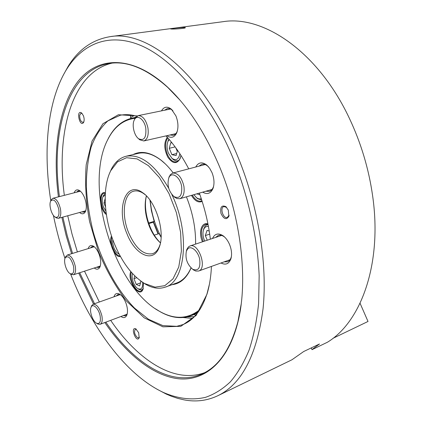 <?xml version="1.0" encoding="UTF-8"?>
<svg xmlns="http://www.w3.org/2000/svg" width="422" height="422" viewBox="0 0 422 422"><rect width="100%" height="100%" fill="white"/><g stroke="black" fill="none" stroke-linecap="round" stroke-linejoin="round"><path stroke-width="0.63" d="M311.214 347.907L312.048 349.653L327.403 342.247C360.852 322.144 382.438 264.146 372.658 196.066C368.828 168.995 361.074 143.095 349.4 118.371C317.956 51.331 263.085 14.96 222.911 21.707L110.189 36.651C147.61 29.804 203.161 74.093 236.357 153.128C257.969 203.9 267.738 263.07 263.059 308.756C256.856 355.15 241.732 384.162 217.699 395.789C207.007 400.768 195.782 402.129 184.024 399.861L177.683 398.357L171.332 396.226L166.268 394.09L156.9 389.147M217.699 395.789L291.945 359.776L303.719 351.51L319.496 343.977L311.953 349.648M136.76 116.24C130.915 114.536 125.413 114.204 120.265 115.248L107.911 120.877C100.832 127.344 95.245 136.079 91.152 147.078C87.966 159.057 86.352 172.25 86.315 186.651C87.148 201.442 89.422 216.433 93.141 231.625C101.665 261.756 116.541 289.671 134.581 308.134L148.539 319.296L162.823 325.589L176.718 326.327L182.932 324.587C193.74 320.235 201.8 309.838 207.123 293.396L209.444 284.09M70.574 273.92C91.416 327.636 125.803 375.01 163.594 392.555C177.82 398.669 192.084 400.51 205.609 397.302C214.45 394.227 222.71 389.068 230.38 381.815C237.612 373.349 243.842 362.788 249.07 350.144C253.617 336.355 256.792 320.82 258.602 303.539L259.166 275.819C257.531 236.974 247.846 193.951 231.778 155.185C208.03 99.465 172.398 58.869 140.795 45.476C109.066 32.214 82.654 43.761 66.76 69.081C47.217 100.573 42.891 150.659 50.809 200.883M53.415 215.384C56.358 229.937 60.214 244.306 64.977 258.475M63.036 75.612L68.148 66.333C78.492 49.453 92.508 39.562 110.189 36.651M199.342 193.107C204.828 208.347 208.5 223.707 210.356 239.179M211.443 266.414C210.953 276.811 209.449 286.1 206.944 294.292L196.156 315.44L180.838 326.327L162.929 326.828L144.282 317.882L126.489 301.028C115.459 286.517 106.059 269.858 98.279 251.037L89.633 221.782C85.94 201.79 84.796 182.763 86.204 164.691L92.054 141.075L102.952 123.704L118.392 114.731L137.303 115.929M165.983 135.9C174.307 144.82 181.887 155.802 188.734 168.847M179.93 100.077L167.729 87.401C146.503 68.549 126.996 60.573 109.208 63.474C67.298 70.384 50.587 132.761 59.439 196.599M62.862 217.098L67.156 235.376L72.563 253.422M79.7 272.733L94.528 303.719M105.859 322.144C133.204 362.82 171.242 387.834 202.143 373.913C218.596 366.565 230.512 349.184 237.887 321.77L241.12 304.473M58.426 196.863C52.492 151.145 58.378 107.019 77.833 81.61C97.26 56.59 131.527 54.19 167.112 86.7C187.046 105.236 204.237 131.231 218.691 164.691C241.489 217.984 248.426 281.653 237.76 322.693C227.6 362.857 203.837 381.472 178.269 378.734C152.521 375.685 125.909 353.594 104.825 322.535M93.526 304.072L78.719 273.055M71.587 253.722L66.18 235.661L61.87 217.372M172.118 29.049L170.741 28.965C169.401 28.722 185.875 26.818 185.342 27.731C185.506 28.364 175.842 29.155 172.118 29.049M83.377 115.633C84.342 118.366 84.411 120.634 83.582 122.433C79.8 127.961 75.77 109.287 81.536 112.932L83.377 115.633M82.105 113.46L81.05 113.191L79.716 115.148C79.616 119.32 80.723 121.731 83.028 122.375L83.883 121.736M138.664 332.684L139.149 337.832C136.375 343.714 129.876 326.396 135.778 328.859L138.664 332.684M136.39 329.276L135.409 329.213C133.8 331.75 134.491 334.577 137.488 337.684L138.648 337.822L139.334 337.104M228.302 210.066L228.856 216.322C226.392 220.147 223.771 219.187 220.986 213.453C220.004 207.155 221.613 204.876 225.817 206.611L228.302 210.066M226.656 207.402L223.892 206.553C219.598 207.598 223.185 219.055 227.31 217.467L229.099 215.194M74.188 192.801C75.295 189.889 77.078 189.14 79.536 190.549C81.488 191.868 83.16 194.247 84.553 197.686C86.605 203.446 86.869 208.151 85.339 211.786C83.936 214.218 82.016 214.455 79.579 212.498M80.597 191.382L78.186 190.881L76.509 192.2M81.884 211.865L84.004 212.166L85.83 210.541M88.193 248.616C89.174 245.683 90.899 244.855 93.362 246.131C95.551 247.498 97.419 250.093 98.975 253.912C100.911 259.282 101.222 263.666 99.909 267.063C98.616 269.526 96.728 269.843 94.248 268.002M94.444 246.912L92.07 246.532L90.466 247.92M96.511 267.263L98.621 267.474L100.352 265.797M114.003 296.793C114.953 293.68 116.762 292.757 119.415 294.028C121.905 295.5 124.021 298.354 125.761 302.585C127.623 307.654 127.982 311.837 126.843 315.134C125.582 317.845 123.609 318.304 120.924 316.5M120.565 294.804L117.949 294.466L116.314 295.97M123.229 315.64L125.434 315.751L127.249 313.794M212.519 238.456C214.777 233.646 218.306 232.749 223.106 235.771C225.759 237.744 227.917 240.661 229.573 244.533C231.599 249.65 232.079 254.318 230.998 258.533C229.099 263.892 225.765 265.375 221.001 262.98M224.863 237.275L224.198 236.758C222.088 235.276 220.115 234.817 218.279 235.397L215.642 237.417M224.108 261.862L227.437 261.825C229.236 261.139 230.507 259.556 231.245 257.077L231.446 256.26M195.745 167.006C198.387 162.27 202.054 161.621 206.743 165.049L209.634 168.272L211.965 172.545C214.202 178.263 214.582 183.48 213.105 188.201C210.836 193.545 207.355 194.858 202.671 192.147M208.426 166.716L207.756 166.11C205.693 164.432 203.699 163.826 201.769 164.295L198.962 166.157M205.867 191.229L209.228 191.393C211.121 190.813 212.524 189.272 213.437 186.777L213.701 185.917M161.468 110.87C164.01 106.576 167.344 106.049 171.469 109.287L175.927 115.918C178.342 122.285 178.585 127.982 176.654 133.004C174.265 137.619 171.021 138.516 166.927 135.689M172.951 110.838L172.487 110.4C170.731 108.871 169 108.264 167.297 108.586L164.591 110.226M170.024 134.982L173.162 135.351C174.835 134.94 176.153 133.684 177.113 131.574L177.351 130.989M84.505 271.172L99.328 302.01M110.675 320.34C137.314 359.634 174.033 384.173 204.696 372.652M112.036 63.126C71.814 72.405 55.894 133.152 64.35 195.333M67.731 215.758L71.998 233.962L77.379 251.939M150.169 200.424C151.419 213.332 155.069 225.517 161.114 236.985M158.292 233.867L153.539 221.983M153.297 222.141L158.018 233.957M198.551 311.6L191.482 315.587C181.729 319.196 171.432 317.993 160.587 311.979L155.47 308.809M108.101 138.87L108.517 138.057C114.278 127.075 122.222 120.412 132.35 118.065L135.42 117.601M109.467 173.5L111.313 169.28C114.911 162.206 119.827 157.865 126.062 156.256C140.542 153.74 154.758 164.416 168.721 188.281M171.849 194.531C190.464 232.97 185.606 281.743 165.239 287.134C159.147 289.218 152.653 288.289 145.764 284.359L141.903 281.849M165.239 287.134L176.813 282.935C182.784 280.746 187.516 275.74 191.008 267.923M165.308 163.889L161.257 160.386C152.938 154.072 145.2 151.746 138.036 153.408L126.062 156.256M150.116 200.35L151.609 210.884L154.178 221.36L151.408 210.747L149.947 200.118M148.802 223.586L152.685 222.415L154.373 221.397M161.098 237.364L159.131 233.609L161.109 237.08M113.945 242.655C121.837 262.12 132.028 275.73 144.53 283.494L155.053 287.15L164.828 285.668L172.994 278.868L178.733 267.057L181.397 251.079L180.605 232.306L176.354 212.503L169.027 193.624L159.368 177.504L148.365 165.619L137.081 158.904L126.521 157.712L117.538 161.842L110.759 170.678C102.166 187.352 103.838 217.404 113.945 242.655M146.434 195.95C142.821 210.156 149.631 232.891 160.45 242.777M160.434 242.872C155.924 238.889 152.221 233.355 149.325 226.282C145.068 215.167 144.081 205.034 146.365 195.882M145.078 194.647L143.775 193.666C140.173 191.203 136.823 190.375 133.721 191.182C123.567 193.508 121.241 214.962 128.573 232.596C135.415 248.11 143.369 255.162 152.453 253.743C155.486 252.715 157.828 250.183 159.484 246.147L160.033 244.612M126.811 233.377C116.05 208.415 125.756 180.183 142.62 192.685C156.114 201.199 165.656 233.071 159.062 247.598C153.075 263.761 134.745 254.624 126.811 233.377M154.288 235.123L159.131 233.609M154.178 221.36L148.613 223.038M208.426 226.472C206.115 226.134 204.475 227.279 203.504 229.911C202.581 232.981 202.866 236.431 204.364 240.266L204.712 241.062M209.217 231.045L207.06 230.37L205.319 235.576L207.239 240.223M203.399 230.254L204.965 226.324L206.289 225.111L208.051 224.504M209.692 234.136L205.319 235.576M169.243 139.54L167.94 141.46C166.611 144.904 166.785 148.839 168.462 153.255L172.081 158.445C176.111 160.993 178.701 159.405 179.846 153.682M172.07 142.947L170.773 142.705L169.259 148.301L171.902 154.7L176.101 155.576L177.572 150.322M167.835 141.713L168.89 139.133M179.139 160.112L177.715 160.793L175.779 160.808L173.774 159.938L171.87 158.271M175.109 146.898L169.259 148.301M176.676 153.529L171.902 154.7M175.826 147.874L177.277 151.377M193.851 194.69L196.504 197.66C198.176 198.904 199.77 199.237 201.268 198.662M196.736 193.856L199.907 194.684M201.737 200.097L197.543 198.635L196.198 197.417M105.242 195.017L102.973 196.742C101.834 199.506 102.013 202.95 103.517 207.091L105.938 211.211M105.173 198.519L103.981 203.014L105.505 206.859M103.095 196.436L103.495 195.407L105.31 193.587M105.252 202.665L103.981 203.014M132.497 273.556C131.791 276.093 132.086 279.095 133.384 282.561C134.607 285.536 136.137 287.582 137.968 288.701C141.349 290.025 142.916 287.92 142.668 282.392M134.724 275.867L133.959 278.684L136.227 284.407L139.677 285.931L140.869 281.68L140.552 280.888M142.731 289.592L142.05 289.951L139.16 289.518L138.2 288.859M136.696 277.734L133.959 278.684M140.526 282.893L136.227 284.407M112.758 239.522L112.748 243.436L113.877 247.719C115 250.478 116.398 252.388 118.055 253.443L119.046 253.87M114.388 243.747L116.894 249.502M119.273 254.313L118.334 253.643M106.391 214.566C99.249 209.687 98.22 190.106 105.352 192.891M143.527 282.977L143.026 289.228C139.524 299.003 126.874 280.561 130.751 271.578M120.444 256.481C115.085 258.29 108.132 242.233 111.545 236.051M202.497 241.801C198.234 232.643 201.384 221.787 207.93 223.908M180.948 155.375L180.073 158.751C176.691 164.364 172.614 163.847 167.85 157.2C163.973 149.235 163.783 142.604 167.276 137.303M202.159 201.41C198.387 202.998 194.816 200.988 191.451 195.375M134.998 118.287C123.53 119.764 114.626 126.537 108.296 138.601C82.907 184.62 113.602 287.15 160.102 311.652C174.877 319.797 188.149 319.09 199.928 309.537M186.424 196.826C192.78 212.825 195.834 228.587 195.592 244.106M191.082 267.996C186.582 278.214 180.215 283.779 171.976 284.692M133.03 154.6C141.212 150.464 150.48 152.258 160.835 159.985C165.123 163.34 169.243 167.655 173.199 172.93M111.914 237.143C109.588 243.278 115.29 256.376 120.128 255.911M131.321 272.243C128.826 279.069 136.142 293.285 141.059 291.022L143.322 288.31M105.336 193.149L104.139 193.197C99.165 194.062 100.726 208.758 106.228 213.453M192.311 195.133C195.106 199.77 198.155 201.758 201.468 201.088L201.996 200.893M167.835 137.931C165.039 141.987 164.86 147.399 167.286 154.157C169.844 159.785 172.936 162.359 176.554 161.879L178.933 160.36L180.558 157.337M207.999 224.24L205.651 224.362C201.104 226.978 200.255 232.527 203.093 240.994L203.32 241.526M360.061 303.265L368.016 321.464L332.953 338.333M194.917 314.221L194.806 314.575L193.508 314.78M195.27 315.725L194.806 314.575M134.212 115.57L130.562 117.58L130.899 118.403M130.562 117.58L130.556 116.05L131.701 115.085M134.491 117.627L135.9 116.999M187.816 248.769L186.424 250.99C185.005 258.296 187.099 264.394 192.712 269.283C198.44 271.335 200.745 267.854 199.617 258.828C197.812 250.932 191.171 245.372 187.816 248.769M186.318 251.301L186.804 249.486L188.381 246.96L189.979 245.979C198.577 242.333 207.619 268.545 198.598 271.035L195.671 271.04L192.432 269.104M181.671 186.598C180.247 176.739 171.401 170.963 168.789 177.926C166.927 185.131 168.647 191.34 173.943 196.562C179.661 199.121 182.235 195.797 181.671 186.598M168.652 178.263L170.251 174.755L172.73 173.057C177.957 172.878 181.682 177.282 183.908 186.281C184.752 193.054 183.391 197.206 179.825 198.725L176.823 198.535L173.653 196.346M145.796 128.272C144.419 119.257 137.05 113.993 134.354 119.88C131.627 124.669 134.064 135.504 138.569 138.696C144.018 141.196 146.429 137.72 145.796 128.272M134.259 120.064L134.924 118.424L138.168 115.639C142.72 115.644 145.98 119.742 147.943 127.945C148.85 135.172 147.478 139.513 143.818 140.953L139.703 139.772L138.405 138.569M58.727 209.059C56.363 201.125 53.721 198.419 50.788 200.93C48.525 204.412 51.505 215.22 55.235 217.098C58.389 218.116 59.555 215.436 58.727 209.059M51.025 200.408L51.389 199.595L52.929 198.277C56.137 198.366 58.637 201.88 60.425 208.821C61.285 214.144 60.62 217.309 58.436 218.316L56.437 217.947L55.704 217.43M73.534 266.224C71.017 257.995 68.258 255.173 65.268 257.768C63.147 261.323 66.476 272.005 70.237 273.699C73.228 274.606 74.325 272.111 73.534 266.224M65.489 257.225L67.283 255.046C70.659 255.094 73.307 258.744 75.227 266.008C76.034 270.871 75.432 273.794 73.439 274.775L70.727 274.02M100.151 316.099C98.88 308.709 92.803 302.806 91.11 307.174C89.084 310.977 92.793 321.654 96.728 323.299C99.766 324.186 100.905 321.786 100.151 316.099M91.289 306.673L91.611 305.771L93.13 304.215C96.865 304.193 99.787 308.086 101.897 315.893C102.651 320.493 102.066 323.289 100.13 324.291L97.988 324.07L97.181 323.574M187.321 316.89L194.41 316.653M163.594 392.555L166.268 394.09M66.76 69.081L68.148 66.333M207.123 293.396L206.944 294.292M167.729 87.401L167.112 86.7M237.887 321.77L237.76 322.693M81.984 113.333L81.536 112.932M83.825 121.895L83.582 122.433M136.243 329.16L135.778 328.859M139.302 337.289L139.149 337.832M226.44 207.223L225.817 206.611M229.019 215.468L228.856 216.322M80.486 191.277L79.536 190.549M85.787 210.683L85.339 211.786M94.322 246.807L93.373 246.137M100.309 265.955L99.909 267.063M120.476 294.73L119.415 294.028M127.222 313.905L126.843 315.134M224.198 236.758L223.106 235.771M231.245 257.077L230.998 258.533M207.756 166.11L206.743 165.049M213.437 186.777L213.105 188.201M172.487 110.4L171.469 109.287M177.113 131.574L176.654 133.004M135.562 117.406L132.35 118.065M197.317 313.266L191.482 315.587M144.53 283.494L145.764 284.359M110.759 170.678L111.313 169.28M143.775 193.666L142.62 192.685M159.484 246.147L159.062 247.598M208.035 224.42L207.223 224.678M203.504 229.911L203.826 228.513M178.791 160.518L177.715 160.793M172.081 158.445L173.12 159.458M167.94 141.46L168.394 140.083M196.504 197.66L197.543 198.635M102.973 196.742L103.495 195.407M142.631 289.745L142.05 289.951M137.968 288.701L139.16 289.518M118.055 253.443L119.22 254.281M143.19 288.664L143.026 289.228M180.241 158.197L180.073 158.751M161.257 160.386L160.835 159.985M160.102 311.652L160.587 311.979M108.296 138.601L108.517 138.057M183.296 317.539L192.574 318.436M192.712 269.283L193.93 270.233M186.424 250.99L186.804 249.486M221.608 235.429L189.979 245.979M230.032 259.736L198.598 271.035M173.943 196.562L175.093 197.591M168.789 177.926L169.248 176.449M205.139 164.538L172.73 173.057M211.997 189.467L179.825 198.725M138.569 138.696L139.703 139.772M134.354 119.88L134.924 118.424M170.446 109.029L138.168 115.639M175.832 133.658L143.818 140.953M55.235 217.098L56.437 217.947M50.788 200.93L51.389 199.595M80.312 191.219L52.929 198.277M85.666 210.821L58.436 218.316M70.237 273.699L71.46 274.495M65.268 257.768L65.821 256.412M94.18 246.775L67.283 255.046M100.214 266.06L73.439 274.775M96.728 323.299L97.988 324.07M91.11 307.174L91.611 305.771M120.149 294.609L93.13 304.215M127.048 314.211L100.13 324.291"/></g></svg>
